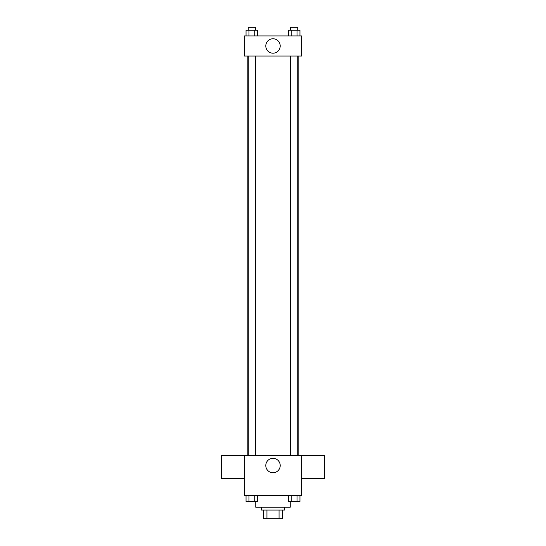 <?xml version="1.0" encoding="UTF-8"?>
<svg xmlns="http://www.w3.org/2000/svg" width="546" height="546" viewBox="0 0 546 546"><rect width="100%" height="100%" fill="white"/><g stroke="black" fill="none" stroke-linecap="round" stroke-linejoin="round"><path stroke-width="0.82" d="M279.047 510.08L279.047 518.7L263.663 518.7L263.663 510.08M279.047 518.7L282.337 518.7L282.337 510.08L282.337 518.7M284.493 507.207L284.493 510.08L261.507 510.08L261.507 507.207M266.953 510.08L266.953 518.7M255.76 501.46L255.76 507.207L290.24 507.207L290.24 501.46M301.74 495.713L244.26 495.713L244.26 455.48L301.74 455.48L301.74 495.713M280.207 465.54A7.207 7.207 0 0 1 269.396 471.778A7.207 7.207 0 0 1 269.396 459.295A7.207 7.207 0 0 1 280.207 465.54M301.74 478.514L324.727 478.514L324.727 455.528L301.74 455.528M244.26 455.528L221.273 455.528L221.273 478.514L244.26 478.514M298.171 56.04L298.171 455.48M290.561 455.48L290.561 56.04M255.439 56.04L255.439 455.48M301.74 56.04L244.26 56.04L244.26 35.92L301.74 35.92L301.74 56.04M280.207 45.98A7.207 7.207 0 0 1 269.396 52.218A7.207 7.207 0 0 1 269.396 39.735A7.207 7.207 0 0 1 280.207 45.98M299.959 35.92L299.959 30.173L288.343 30.173L288.343 35.92M297.051 30.173L297.051 35.92M291.25 30.173L291.25 35.92M290.561 30.173L290.561 27.3L297.741 27.3L297.741 30.173M257.657 35.92L257.657 30.173L246.041 30.173L246.041 35.92M254.75 30.173L254.75 35.92M248.949 30.173L248.949 35.92M248.259 30.173L248.259 27.3L255.439 27.3L255.439 30.173M299.959 495.713L299.959 501.46L288.343 501.46L288.343 495.713M297.051 495.713L297.051 501.46M291.25 495.713L291.25 501.46M297.741 501.46L290.561 501.481M257.657 495.713L257.657 501.46L246.041 501.46L246.041 495.713M254.75 495.713L254.75 501.46M248.949 495.713L248.949 501.46M255.439 501.46L248.259 501.481M247.829 56.04L247.829 455.48M297.741 455.48L297.741 56.04M248.259 56.04L248.259 455.48"/></g></svg>
